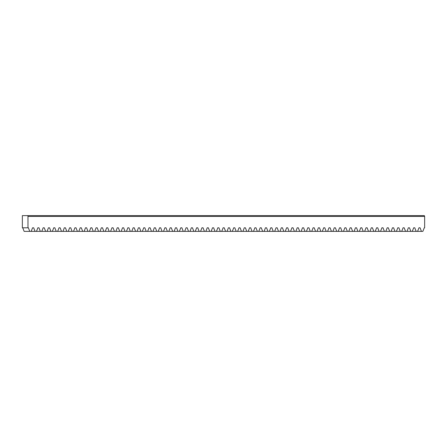 <?xml version="1.0" encoding="UTF-8"?>
<svg xmlns="http://www.w3.org/2000/svg" width="447" height="447" viewBox="0 0 447 447"><rect width="100%" height="100%" fill="white"/><g stroke="black" fill="none" stroke-linecap="round" stroke-linejoin="round"><path stroke-width="0.67" d="M417.576 231.378L418.956 227.808L420.068 227.808L421.448 231.378L24.132 231.378L22.752 227.808M27.982 216.415L27.982 227.808L22.35 227.808L22.35 215.622L424.371 215.622L424.65 216.415L27.982 216.415L27.703 215.622M421.448 231.378L422.868 231.378L424.248 227.808L424.65 227.808L424.65 216.415M27.982 227.808L28.384 227.808L29.765 231.378M31.184 231.378L32.564 227.808L33.676 227.808L35.056 231.378M36.475 231.378L37.855 227.808L38.973 227.808L40.353 231.378M41.772 231.378L43.152 227.808L44.264 227.808L45.644 231.378M47.064 231.378L48.444 227.808L49.556 227.808L50.936 231.378M52.355 231.378L53.735 227.808L54.847 227.808L56.227 231.378M57.652 231.378L59.026 227.808L60.144 227.808L61.524 231.378M62.943 231.378L64.323 227.808L65.435 227.808L66.815 231.378M68.235 231.378L69.615 227.808L70.727 227.808L72.107 231.378M73.526 231.378L74.906 227.808L76.024 227.808L77.404 231.378M78.823 231.378L80.203 227.808L81.315 227.808L82.695 231.378M84.114 231.378L85.494 227.808L86.606 227.808L87.986 231.378M89.406 231.378L90.786 227.808L91.903 227.808L93.278 231.378M94.703 231.378L96.083 227.808L97.195 227.808L98.575 231.378M99.994 231.378L101.374 227.808L102.486 227.808L103.866 231.378M105.285 231.378L106.665 227.808L107.777 227.808L109.157 231.378M110.582 231.378L111.957 227.808L113.074 227.808L114.454 231.378M115.874 231.378L117.254 227.808L118.366 227.808L119.746 231.378M121.165 231.378L122.545 227.808L123.657 227.808L125.037 231.378M126.456 231.378L127.836 227.808L128.954 227.808L130.334 231.378M131.753 231.378L133.133 227.808L134.245 227.808L135.625 231.378M137.045 231.378L138.425 227.808L139.537 227.808L140.917 231.378M142.336 231.378L143.716 227.808L144.834 227.808L146.208 231.378M147.633 231.378L149.013 227.808L150.125 227.808L151.505 231.378M152.924 231.378L154.304 227.808L155.416 227.808L156.796 231.378M158.216 231.378L159.596 227.808L160.708 227.808L162.088 231.378M163.513 231.378L164.887 227.808L166.005 227.808L167.385 231.378M168.804 231.378L170.184 227.808L171.296 227.808L172.676 231.378M174.095 231.378L175.475 227.808L176.587 227.808L177.967 231.378M179.387 231.378L180.767 227.808L181.884 227.808L183.264 231.378M184.684 231.378L186.064 227.808L187.176 227.808L188.556 231.378M189.975 231.378L191.355 227.808L192.467 227.808L193.847 231.378M195.266 231.378L196.646 227.808L197.764 227.808L199.138 231.378M200.563 231.378L201.943 227.808L203.055 227.808L204.435 231.378M205.855 231.378L207.235 227.808L208.347 227.808L209.727 231.378M211.146 231.378L212.526 227.808L213.638 227.808L215.018 231.378M216.443 231.378L217.818 227.808L218.935 227.808L220.315 231.378M221.734 231.378L223.114 227.808L224.226 227.808L225.606 231.378M227.026 231.378L228.406 227.808L229.518 227.808L230.898 231.378M232.317 231.378L233.697 227.808L234.815 227.808L236.195 231.378M237.614 231.378L238.994 227.808L240.106 227.808L241.486 231.378M242.905 231.378L244.285 227.808L245.397 227.808L246.778 231.378M248.197 231.378L249.577 227.808L250.694 227.808L252.069 231.378M253.494 231.378L254.874 227.808L255.986 227.808L257.366 231.378M258.785 231.378L260.165 227.808L261.277 227.808L262.657 231.378M264.076 231.378L265.457 227.808L266.568 227.808L267.949 231.378M269.373 231.378L270.748 227.808L271.865 227.808L273.246 231.378M274.665 231.378L276.045 227.808L277.157 227.808L278.537 231.378M279.956 231.378L281.336 227.808L282.448 227.808L283.828 231.378M285.247 231.378L286.628 227.808L287.745 227.808L289.125 231.378M290.544 231.378L291.925 227.808L293.036 227.808L294.417 231.378M295.836 231.378L297.216 227.808L298.328 227.808L299.708 231.378M301.127 231.378L302.507 227.808L303.625 227.808L304.999 231.378M306.424 231.378L307.804 227.808L308.916 227.808L310.296 231.378M311.715 231.378L313.096 227.808L314.207 227.808L315.588 231.378M317.007 231.378L318.387 227.808L319.499 227.808L320.879 231.378M322.304 231.378L323.678 227.808L324.796 227.808L326.176 231.378M327.595 231.378L328.975 227.808L330.087 227.808L331.467 231.378M332.886 231.378L334.267 227.808L335.379 227.808L336.759 231.378M338.178 231.378L339.558 227.808L340.675 227.808L342.056 231.378M343.475 231.378L344.855 227.808L345.967 227.808L347.347 231.378M348.766 231.378L350.146 227.808L351.258 227.808L352.638 231.378M354.058 231.378L355.438 227.808L356.555 227.808L357.93 231.378M359.354 231.378L360.735 227.808L361.846 227.808L363.227 231.378M364.646 231.378L366.026 227.808L367.138 227.808L368.518 231.378M369.937 231.378L371.317 227.808L372.429 227.808L373.809 231.378M375.229 231.378L376.609 227.808L377.726 227.808L379.106 231.378M380.526 231.378L381.906 227.808L383.018 227.808L384.398 231.378M385.817 231.378L387.197 227.808L388.309 227.808L389.689 231.378M391.108 231.378L392.488 227.808L393.606 227.808L394.986 231.378M396.405 231.378L397.785 227.808L398.897 227.808L400.277 231.378M401.697 231.378L403.077 227.808L404.189 227.808L405.569 231.378M406.988 231.378L408.368 227.808L409.486 227.808L410.86 231.378M412.285 231.378L413.665 227.808L414.777 227.808L416.157 231.378M32.564 227.808L33.676 227.808M37.855 227.808L38.973 227.808M43.152 227.808L44.264 227.808M48.444 227.808L49.556 227.808M53.735 227.808L54.847 227.808M59.026 227.808L60.144 227.808M64.323 227.808L65.435 227.808M69.615 227.808L70.727 227.808M74.906 227.808L76.024 227.808M80.203 227.808L81.315 227.808M85.494 227.808L86.606 227.808M90.786 227.808L91.903 227.808M96.083 227.808L97.195 227.808M101.374 227.808L102.486 227.808M106.665 227.808L107.777 227.808M111.957 227.808L113.074 227.808M117.254 227.808L118.366 227.808M122.545 227.808L123.657 227.808M127.836 227.808L128.954 227.808M133.133 227.808L134.245 227.808M138.425 227.808L139.537 227.808M143.716 227.808L144.834 227.808M149.013 227.808L150.125 227.808M154.304 227.808L155.416 227.808M159.596 227.808L160.708 227.808M164.887 227.808L166.005 227.808M170.184 227.808L171.296 227.808M175.475 227.808L176.587 227.808M180.767 227.808L181.884 227.808M186.064 227.808L187.176 227.808M191.355 227.808L192.467 227.808M196.646 227.808L197.764 227.808M201.943 227.808L203.055 227.808M207.235 227.808L208.347 227.808M212.526 227.808L213.638 227.808M217.818 227.808L218.935 227.808M223.114 227.808L224.226 227.808M228.406 227.808L229.518 227.808M233.697 227.808L234.815 227.808M238.994 227.808L240.106 227.808M244.285 227.808L245.397 227.808M249.577 227.808L250.694 227.808M254.874 227.808L255.986 227.808M260.165 227.808L261.277 227.808M265.457 227.808L266.568 227.808M270.748 227.808L271.865 227.808M276.045 227.808L277.157 227.808M281.336 227.808L282.448 227.808M286.628 227.808L287.745 227.808M291.925 227.808L293.036 227.808M297.216 227.808L298.328 227.808M302.507 227.808L303.625 227.808M307.804 227.808L308.916 227.808M313.096 227.808L314.207 227.808M318.387 227.808L319.499 227.808M323.678 227.808L324.796 227.808M328.975 227.808L330.087 227.808M334.267 227.808L335.379 227.808M339.558 227.808L340.675 227.808M344.855 227.808L345.967 227.808M350.146 227.808L351.258 227.808M355.438 227.808L356.555 227.808M360.735 227.808L361.846 227.808M366.026 227.808L367.138 227.808M371.317 227.808L372.429 227.808M376.609 227.808L377.726 227.808M381.906 227.808L383.018 227.808M387.197 227.808L388.309 227.808M392.488 227.808L393.606 227.808M397.785 227.808L398.897 227.808M403.077 227.808L404.189 227.808M408.368 227.808L409.486 227.808M413.665 227.808L414.777 227.808M418.956 227.808L420.068 227.808"/></g></svg>

